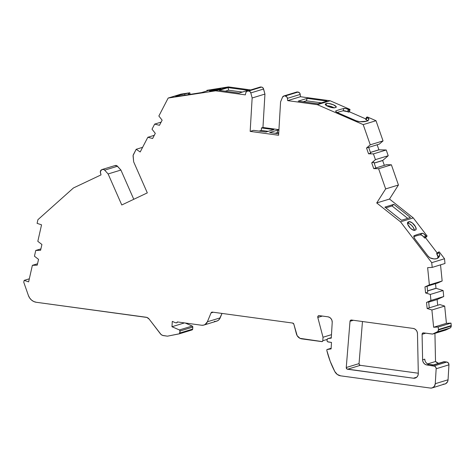<?xml version="1.0" encoding="UTF-8"?>
<svg xmlns="http://www.w3.org/2000/svg" width="475" height="475" viewBox="0 0 475 475"><rect width="100%" height="100%" fill="white"/><g stroke="black" fill="none" stroke-linecap="round" stroke-linejoin="round"><path stroke-width="0.71" d="M353.347 320.281L350.016 321.296A1.52 1.366 73 0 1 351.476 320.025L413.179 328.427L351.476 320.025L350.491 320.316L350.016 321.296L353.347 320.281L350.016 321.296A1.52 1.366 73 0 1 351.476 320.025L413.179 328.427A5.065 4.548 73 0 1 417.478 333.604L418.309 373.415A5.065 4.548 73 0 1 418.297 373.855A5.065 4.548 73 0 0 418.309 373.415L417.478 333.604L417.127 331.77L416.201 330.161L414.823 328.997L413.179 328.427A5.065 4.548 73 0 1 417.478 333.604L418.309 373.415A5.065 4.548 73 0 1 418.297 373.855A5.065 4.548 73 0 1 415.192 378.076A5.065 4.548 73 0 1 413.416 378.213L416.747 377.197L417.84 375.713L418.297 373.855A5.065 4.548 73 0 1 413.416 378.213L416.747 377.197L415.192 378.076L413.416 378.213L416.747 377.197M439.707 255.378L439.541 254.161L438.3 252.172L436.572 253.709L436.911 254.155L438.639 252.617A3.545 1.443 -131.8 0 1 439.707 255.378A24.848 10.1 -131.8 0 1 436.644 258.691A24.848 10.1 -131.8 0 1 430.635 258.151A3.545 1.443 -131.8 0 1 427.874 255.906L429.958 257.824L433.942 258.917L436.644 258.691L438.597 257.492L439.707 255.378L437.98 256.916A3.545 1.443 48.2 0 0 436.911 254.155L438.639 252.617A3.545 1.443 -131.8 0 1 439.707 255.378L437.98 256.916A3.545 1.443 48.2 0 0 436.911 254.155L437.98 256.916A24.848 10.1 48.2 0 1 437.344 258.418A24.848 10.1 48.2 0 0 437.98 256.916L439.707 255.378A24.848 10.1 -131.8 0 1 438.318 257.771A24.848 10.1 -131.8 0 1 436.644 258.691A24.848 10.1 -131.8 0 1 430.635 258.151A3.545 1.443 -131.8 0 1 427.874 255.906L414.883 238.913A3.545 1.443 -131.8 0 1 414.01 235.814A3.545 1.443 -131.8 0 1 414.182 235.707A202.089 82.139 -131.8 0 1 422.103 233.284A3.545 1.443 -131.8 0 1 425.647 235.624L423.92 237.167L422.037 235.374L420.375 234.828A202.089 82.139 48.2 0 0 413.796 236.716A202.089 82.139 48.2 0 1 420.375 234.828L422.103 233.284A3.545 1.443 -131.8 0 1 425.647 235.624L423.92 237.167A3.545 1.443 48.2 0 0 420.375 234.828L422.103 233.284L423.765 233.831L425.647 235.624L423.92 237.167A3.545 1.443 48.2 0 0 420.375 234.828A202.089 82.139 48.2 0 0 413.796 236.716M367.988 120.953L366.213 119.813L366.949 117.485A3.545 0.95 -162.4 0 1 368.855 118.94L368.541 119.932L368.855 118.94A24.848 6.656 -162.4 0 1 368.766 119.457A24.848 6.656 -162.4 0 1 366.433 121.25A24.848 6.656 -162.4 0 1 359.777 121.713A3.545 0.95 -162.4 0 1 356.191 120.781L337.541 112.664A3.545 0.95 -162.4 0 1 335.653 111.138A3.545 0.95 -162.4 0 1 335.92 110.907A202.089 54.12 -162.4 0 1 343.835 108.484A3.545 0.95 -162.4 0 1 348.306 109.375L347.569 111.702L343.098 110.812A202.089 54.12 17.6 0 0 337.191 112.51A202.089 54.12 17.6 0 1 343.098 110.812L343.835 108.484A3.545 0.95 -162.4 0 1 348.306 109.375L347.569 111.702A3.545 0.95 17.6 0 0 343.098 110.812L343.835 108.484L345.788 108.585L348.306 109.375L347.569 111.702A3.545 0.95 17.6 0 0 343.098 110.812A202.089 54.12 17.6 0 0 337.191 112.51M207.759 90.695L207.676 90.214L209.671 90.048L207.676 90.214L207.759 90.695L207.676 90.214L209.404 90.173A202.089 11.602 169.7 0 1 205.639 91.354A202.089 11.602 169.7 0 1 201.483 92.595L175.607 96.627A24.848 1.425 169.7 0 1 184.68 93.848L188.367 93.159L188.658 94.768L188.367 93.159L180.838 94.774L176.183 96.199L175.75 96.657L177.602 96.449L175.607 96.627A24.848 1.425 169.7 0 1 184.68 93.848L188.367 93.159L188.658 94.768M203.888 325.054L216.677 321.147A6.502 5.837 -107 0 0 220.174 317.87L207.385 321.777A6.502 5.837 73 0 1 203.888 325.054A6.502 5.837 73 0 1 201.608 325.238L177.347 321.931A1.015 0.908 73 0 1 177.347 321.967L177.347 321.967A1.015 0.908 73 0 1 176.368 322.84L175.453 322.715A1.015 0.908 73 0 1 175.216 322.65L172.294 321.379L175.216 322.65A1.015 0.908 73 0 0 175.453 322.715L176.724 322.81L177.347 321.967A1.015 0.908 73 0 1 176.368 322.84L175.453 322.715A1.015 0.908 73 0 1 175.216 322.65L172.294 321.379L171.974 326.729L172.294 321.379L171.974 326.729L184.484 322.905L171.974 326.729L179.396 329.953A1.015 0.908 73 0 1 180.019 331.01L192.808 327.097A1.015 0.908 -107 0 0 192.185 326.046L179.396 329.953L171.974 326.729L184.484 322.905M429.269 307.842L428.658 301.797L426.526 302.444L427.138 308.495L429.269 307.842L428.658 301.797L426.526 302.444L427.138 308.495L439.927 304.588L444.683 306.078L439.927 304.588L444.683 306.078L431.894 309.991L427.138 308.495L439.927 304.588L429.269 307.842L428.658 301.797L426.526 302.444L430.932 300.455L430.326 294.435L443.116 290.522L443.721 296.543L430.932 300.455L430.326 294.435L443.116 290.522L443.721 296.543L430.932 300.455L430.326 294.435L425.57 292.944L427.702 292.291L427.096 286.241L437.754 282.981L442.16 280.986L437.754 282.981L424.965 286.894L429.37 284.899L442.16 280.986L437.754 282.981L424.965 286.894L425.57 292.944L427.702 292.291L427.096 286.241L424.965 286.894L429.37 284.899L427.637 267.651L432.202 267.401L431.728 262.663L444.517 258.75L444.992 263.488L432.202 267.401L431.728 262.663L444.517 258.75L444.992 263.488L432.202 267.401L431.728 262.663L400.496 221.831L376.717 202.962L385.652 188.919L378.605 168.726L373.73 168.607L375.862 167.954L373.849 162.189L371.717 162.842L375.428 159.636L373.427 153.9L386.217 149.987L388.218 155.729L375.428 159.636L373.427 153.9L386.217 149.987L388.218 155.729L375.428 159.636L373.427 153.9L368.553 153.787L370.684 153.134L368.671 147.369L379.329 144.109L383.04 140.903L379.329 144.109L366.54 148.016L370.257 144.81L383.04 140.903L379.329 144.109L366.54 148.016L368.553 153.787L370.684 153.134L368.671 147.369L366.54 148.016L370.257 144.81L363.203 124.616L317.365 104.678L287.648 100.629L287.417 98.337L300.206 94.424A2.535 2.274 -107 0 0 298.068 92.055L285.279 95.968A2.535 2.274 73 0 1 287.417 98.337L300.206 94.424L300.438 96.722L287.648 100.629L287.417 98.337L300.206 94.424L300.438 96.722L330.155 100.771L350.004 109.404L349.499 111.827L348.537 112.124L347.569 111.702L348.537 112.124L349.048 109.695L350.004 109.404L349.499 111.827L348.537 112.124L349.048 109.695L348.306 109.375L349.048 109.695L350.004 109.404L349.499 111.827L348.537 112.124L347.569 111.702M391.394 164.813L398.442 185.007L385.652 188.919L378.605 168.726L391.394 164.813L398.442 185.007L391.394 164.813L378.605 168.726L391.394 164.813L386.519 164.694L391.394 164.813L386.519 164.694L375.862 167.954L386.519 164.694L375.862 167.954L373.849 162.189L371.717 162.842L373.73 168.607L375.862 167.954L373.849 162.189L371.717 162.842L375.428 159.636L388.218 155.729L382.797 160.402L374.146 163.044L382.797 160.402A2.535 2.274 -107 0 0 382.654 160.538L374.175 163.127M437.184 331.96L449.973 328.047A2.535 2.274 -107 0 0 451.25 326.046L438.461 329.959A2.535 2.274 73 0 1 437.184 331.96L449.973 328.047L445.752 330.048L432.963 333.961L437.184 331.96L449.973 328.047L445.752 330.048L432.963 333.961A1.52 1.366 73 0 1 432.262 334.067L423.552 332.88L432.618 334.062L437.683 331.627L438.461 329.959A2.535 2.274 73 0 1 437.184 331.96L432.963 333.961A1.52 1.366 73 0 1 432.262 334.067L423.552 332.88L422.507 333.224L422.085 334.317A1.52 1.366 73 0 1 423.552 332.88A1.52 1.366 73 0 0 422.085 334.317L425.79 333.183L422.085 334.317L422.613 359.801L422.085 334.317L425.79 333.183M189.169 94.685L188.878 93.082L189.169 94.685L188.878 93.082L189.834 92.785L180.963 94.139L168.174 98.052L158.858 116.013L162.135 120.175L159.469 125.299L154.666 124.1L161.12 122.123L154.666 124.1L152.018 129.2L155.295 133.356L152.629 138.486L147.82 137.287L140.202 151.97L136.171 149.298L142.613 147.327L136.171 149.298L133.362 154.708A2.535 2.274 73 0 0 133.095 156.174L133.671 161.856L147.315 192.88L121.772 204.98L108.122 173.957L104.69 170.151A2.535 2.274 73 0 0 102.083 169.545L101.603 169.771A2.535 2.274 73 0 0 100.415 172.645L101.009 174.901L100.326 171.778L101.603 169.771L103.449 169.403L104.69 170.151L117.479 166.244L120.911 170.05L108.122 173.957L104.69 170.151A2.535 2.274 73 0 0 102.083 169.545L101.603 169.771A2.535 2.274 73 0 0 100.415 172.645L101.009 174.901L73.459 187.952L37.923 219.688L37.092 223.351L41.557 224.829L37.816 241.336L41.913 244.488L40.601 250.277L35.75 250.456L40.921 248.876L35.75 250.456L34.443 256.215L38.54 259.368L37.228 265.157L32.371 265.341L37.549 263.756L32.371 265.341L28.631 281.865L24.166 280.381L23.75 282.203L28.357 295.391A10.135 9.102 73 0 0 36.326 302.284L146.021 317.223A5.065 4.548 73 0 1 149.174 319.129L160.336 333.723A5.065 4.548 73 0 0 163.495 335.623L167.277 336.14A1.52 1.366 73 0 0 167.687 336.128L179.2 333.86A1.015 0.908 73 0 0 179.277 333.842L192.066 329.929A1.015 0.908 -107 0 0 192.69 329.086L179.9 332.993L180.019 331.01L192.808 327.097L192.69 329.086L179.9 332.993A1.015 0.908 73 0 1 179.277 333.842M427.559 290.86L435.991 288.283A2.535 2.274 -107 0 0 436.175 288.349L427.571 290.979L436.175 288.349L443.116 290.522L443.721 296.543L437.291 299.452L428.688 302.082L437.291 299.452A2.535 2.274 -107 0 0 437.119 299.535L428.693 302.118M370.429 152.404L378.907 149.809A2.535 2.274 -107 0 0 379.103 149.821L370.452 152.469L379.103 149.821L386.217 149.987L388.218 155.729L382.797 160.402A2.535 2.274 -107 0 0 382.654 160.538L384.34 165.359L382.654 160.538A2.535 2.274 -107 0 1 382.797 160.402L374.146 163.044M430.932 300.455L426.526 302.444L430.932 300.455L443.721 296.543L437.291 299.452A2.535 2.274 -107 0 0 437.119 299.535L437.701 305.265L437.119 299.535A2.535 2.274 -107 0 1 437.291 299.452L428.688 302.082M185.185 323L192.185 326.046L185.185 323L192.185 326.046L179.396 329.953L180.019 331.01L192.808 327.097L192.624 329.389L191.989 329.947A1.015 0.908 -107 0 0 192.066 329.929M370.452 152.469L379.103 149.821A2.535 2.274 -107 0 1 378.907 149.809L377.15 144.774L378.907 149.809A2.535 2.274 -107 0 0 379.103 149.821L386.217 149.987L373.427 153.9L368.553 153.787L370.684 153.134L368.671 147.369M427.571 290.979L436.175 288.349A2.535 2.274 -107 0 1 435.991 288.283L435.527 283.664L435.991 288.283A2.535 2.274 -107 0 0 436.175 288.349L443.116 290.522L430.326 294.435L425.57 292.944L427.702 292.291L427.096 286.241M327.121 339.423L322.804 340.741L327.121 339.423L328.118 338.592A1.52 1.366 73 0 0 327.014 339.898L326.99 340.308A1.52 1.366 73 0 0 328.278 341.988L331.491 342.428L327.756 341.804L327.061 340.896L327.115 339.429L322.804 340.741L323.012 337.25L317.799 317.46L322.377 316.059L317.799 317.46A1.52 1.366 73 0 1 319.212 315.626L327.922 316.813A5.065 4.548 73 0 1 332.215 322.424L331.283 338.111L328.118 338.592A1.52 1.366 73 0 0 327.014 339.898L326.99 340.308A1.52 1.366 73 0 0 328.278 341.988L331.491 342.428L331.105 348.905L326.907 349.547L331.14 348.252L326.907 349.547L326.848 350.544A83.909 75.353 73 0 0 334.804 371.539L330.19 361.291L326.848 350.544L326.907 349.547L331.14 348.252M248.757 90.992L261.547 87.079L248.757 90.992A2.535 2.274 73 0 1 250.812 92.922L263.601 89.015A2.535 2.274 -107 0 0 261.547 87.079L248.757 90.992L261.012 87.008A2.535 2.274 -107 0 0 260.122 87.079L247.333 90.986A2.535 2.274 73 0 1 248.223 90.921L261.012 87.008L262.23 87.287L263.304 88.302L264.937 94.074L252.148 97.987L250.812 92.922L263.601 89.015L264.937 94.074L262.954 127.478L278.932 129.651L262.954 127.478L261.458 127.935L273.843 129.622L265.958 132.032L253.573 130.346L250.165 131.385L252.148 97.987L250.812 92.922L263.601 89.015A2.535 2.274 -107 0 0 261.547 87.079L248.757 90.992L250.046 91.622L250.812 92.922A2.535 2.274 73 0 0 248.757 90.992L246.715 91.301L245.842 92.673A2.535 2.274 73 0 1 247.333 90.986M438.461 329.959A2.535 2.274 73 0 0 438.455 329.519A2.535 2.274 73 0 1 438.461 329.959L451.25 326.046A2.535 2.274 -107 0 0 451.238 325.607L438.455 329.519L438.199 327.008L450.989 323.101L451.238 325.607L438.455 329.519L438.199 327.008L433.633 327.257L446.423 323.35L450.989 323.101L451.238 325.607L438.455 329.519A2.535 2.274 73 0 1 438.461 329.959L451.25 326.046A2.535 2.274 -107 0 0 451.238 325.607A2.535 2.274 -107 0 1 451.25 326.046L450.87 327.251L449.973 328.047A2.535 2.274 -107 0 0 451.25 326.046M425.095 360.982L424.745 359.153L422.613 359.801L422.964 361.635L423.89 363.244L425.273 364.408L426.912 364.978L429.044 364.325L432.963 365.049A2.535 2.274 73 0 1 433.847 364.978L444.505 361.718A2.535 2.274 -107 0 0 443.62 361.79L446.803 362.033L434.013 365.946L426.912 364.978L429.044 364.325L433.847 364.978L444.505 361.718L446.803 362.033L434.013 365.946A2.535 2.274 73 0 1 436.157 368.748L448.946 364.836A2.535 2.274 -107 0 0 446.803 362.033L448.376 362.983L448.946 364.836L448.056 379.792L435.266 383.705A5.065 4.548 73 0 1 432.161 387.927A5.065 4.548 73 0 1 430.386 388.063L340.652 375.838A8.105 7.279 73 0 1 334.804 371.539A83.909 75.353 73 0 1 326.848 350.544L326.907 349.547L331.105 348.905L326.907 349.547M104.69 170.151L117.479 166.244A2.535 2.274 -107 0 0 114.873 165.632L116.903 165.769L120.911 170.05L108.122 173.957L104.69 170.151L117.479 166.244A2.535 2.274 -107 0 0 115.152 165.526L102.362 169.438M242.321 92.067L228.558 90.197L242.321 92.067L228.558 90.197L225.287 91.194L228.558 90.197L228.089 87.62L219.135 90.357L239.05 93.07L248.003 90.333L228.089 87.62L248.003 90.333L239.05 93.07L248.003 90.333L228.089 87.62L219.135 90.357L239.05 93.07L219.135 90.357L228.089 87.62L228.558 90.197L225.287 91.194M285.279 95.968A2.535 2.274 73 0 1 287.417 98.337L286.722 96.752L284.745 95.897L297.534 91.984A2.535 2.274 -107 0 0 296.649 92.055L283.86 95.962A2.535 2.274 73 0 1 284.745 95.897L297.534 91.984L299.511 92.839L300.206 94.424A2.535 2.274 -107 0 0 298.068 92.055L285.279 95.968L284.05 95.914L282.494 97.238A2.535 2.274 73 0 1 283.86 95.962M321.385 102.843L306.393 100.801L321.385 102.843L306.393 100.801L303.127 101.798L306.393 100.801L307.153 98.39L298.205 101.127L318.119 103.841L327.067 101.104L307.153 98.39L327.067 101.104L318.119 103.841L327.067 101.104L307.153 98.39L298.205 101.127L318.119 103.841L298.205 101.127L307.153 98.39L306.393 100.801L303.127 101.798M334.269 107.938L329.775 106.133L326.408 105.723M407.692 218.369L392.041 205.954L407.692 218.369L392.041 205.954L385.831 207.854L392.041 205.954L393.828 204.357L384.875 207.094L401.482 220.269L410.436 217.526L393.828 204.357L410.436 217.526L401.482 220.269L410.436 217.526L393.828 204.357L384.875 207.094L401.482 220.269L384.875 207.094L393.828 204.357L392.041 205.954L385.831 207.854M414.432 230.494L413.357 227.549L411.386 225.18L409.135 223.565L407.354 223.244M328.118 338.592L331.283 338.111L332.215 322.424L331.978 320.471L331.081 318.719L329.656 317.431L327.922 316.813A5.065 4.548 73 0 1 332.215 322.424L331.283 338.111L328.118 338.592L331.312 337.618L327.964 338.628M366.213 119.813A3.545 0.95 17.6 0 1 367.727 120.686A3.545 0.95 17.6 0 0 366.213 119.813L365.726 119.599L366.463 117.272L365.726 119.599L366.213 119.813L366.949 117.485L366.463 117.272L365.726 119.599L366.213 119.813L366.949 117.485L366.463 117.272L367.418 116.981L375.992 120.709L383.04 140.903L375.992 120.709L363.203 124.616L317.365 104.678L287.648 100.629L287.417 98.337M365.922 118.976L349.499 111.827M437.273 253.08L425.553 237.755L437.273 253.08L425.553 237.755L424.597 238.052L423.92 237.167L424.597 238.052L426.164 236.301L427.12 236.004L425.553 237.755L424.597 238.052L426.164 236.301L425.647 235.624L426.164 236.301L427.12 236.004L425.553 237.755L424.597 238.052L423.92 237.167M331.491 334.661L323.012 337.25L322.804 340.741L322.181 341.584A1.015 0.908 73 0 0 322.804 340.741L323.012 337.25L331.491 334.661L323.012 337.25L317.799 317.46A1.52 1.366 73 0 1 319.212 315.626L318.042 316.113L317.799 317.46L322.377 316.059M322.181 341.584A1.015 0.908 73 0 1 321.824 341.614L301.762 338.877A6.602 5.932 73 0 1 296.394 333.842L293.859 324.211L297.166 335.694L299.98 338.337L322.181 341.584M214.397 321.326A6.502 5.837 -107 0 0 220.174 317.87L222.009 313.429L220.174 317.87L207.385 321.777L211.042 312.93L213.287 312.241L211.042 312.93A1.52 1.366 73 0 1 212.396 312.117L292.624 323.048A1.52 1.366 73 0 1 293.859 324.211L292.624 323.048A1.52 1.366 73 0 1 293.859 324.211L296.394 333.842A6.602 5.932 73 0 0 301.762 338.877L321.824 341.614A1.015 0.908 73 0 0 322.804 340.741M179.36 333.812L191.989 329.947A1.015 0.908 -107 0 0 192.69 329.086L179.9 332.993L180.019 331.01A1.015 0.908 73 0 0 179.396 329.953L171.974 326.729M40.921 248.876L35.75 250.456L40.601 250.277L41.913 244.488L37.816 241.336L41.557 224.829L37.092 223.351L37.923 219.688L73.459 187.952L101.009 174.901L73.459 187.952L37.923 219.688L37.092 223.351L41.557 224.829L37.816 241.336L41.913 244.488L40.601 250.277L35.75 250.456L34.443 256.215L38.54 259.368L37.228 265.157L32.371 265.341L28.631 281.865L24.166 280.381L29.319 278.807L24.166 280.381L23.75 282.203L28.357 295.391L29.634 297.944L31.492 300.052L33.784 301.536L36.326 302.284L146.021 317.223A5.065 4.548 73 0 1 149.174 319.129L160.995 334.436L162.604 335.403L167.277 336.14A1.52 1.366 73 0 0 167.687 336.128L179.467 333.753L180.019 331.01M207.676 90.214L228.416 86.907L206.904 90.333L228.416 86.907L215.626 90.82L168.174 98.052L158.858 116.013L162.135 120.175L159.469 125.299L154.666 124.1L152.018 129.2L155.295 133.356L152.629 138.486L147.82 137.287L154.28 135.31L147.82 137.287L140.202 151.97L136.171 149.298L133.125 155.414L133.671 161.856L147.315 192.88L121.772 204.98L108.122 173.957L120.911 170.05L133.778 199.292M210.092 90.986L210.9 90.464A5.32 0.303 169.7 0 1 216.748 89.235A5.32 0.303 169.7 0 1 220.863 88.795A5.32 0.303 169.7 0 1 220.364 89.021L219.509 89.282A5.32 0.303 169.7 0 1 213.661 90.505A5.32 0.303 169.7 0 1 209.546 90.951A5.32 0.303 169.7 0 1 210.045 90.719L210.9 90.464A5.32 0.303 169.7 0 1 217.871 89.057A5.32 0.303 169.7 0 1 220.364 89.021L219.509 89.282A5.32 0.303 169.7 0 1 212.539 90.683A5.32 0.303 169.7 0 1 210.045 90.719L214.522 90.357L220.81 88.76L212.937 89.959L210.9 90.464L210.977 90.897M184.953 95.332L184.68 93.848M206.904 90.333L206.958 90.945M248.223 90.921A2.535 2.274 73 0 0 245.842 92.673L245.343 94.869L245.842 92.673L245.343 94.869L215.626 90.82L168.174 98.052L180.963 94.139L189.834 92.785L190.154 94.537M188.878 93.082L188.367 93.159M268.161 131.361L261.309 130.423L268.161 131.361L261.309 130.423L259.113 131.1L261.309 130.423L261.458 127.935L273.843 129.622L265.958 132.032L253.573 130.346L250.165 131.385L252.148 97.987L250.812 92.922M278.748 132.798L277.364 132.614L278.748 132.798L277.364 132.614L277.513 130.12L278.896 130.31M278.688 133.766L269.628 132.531L278.688 133.766L269.628 132.531L277.513 130.12L277.364 132.614L275.162 133.285L277.364 132.614L277.513 130.12L269.628 132.531L277.513 130.12M284.745 95.897A2.535 2.274 73 0 0 282.494 97.238L280.582 101.858L282.494 97.238L280.582 101.858L278.599 135.262L250.165 131.385L252.148 97.987L264.937 94.074L262.954 127.478L261.458 127.935L273.843 129.622L265.958 132.032L253.573 130.346L250.165 131.385L278.599 135.262L250.165 131.385M325.452 104.737L325.767 103.752L325.452 104.737L325.767 103.752L326.616 103.497A5.32 1.425 -162.4 0 1 332.548 104.441A5.32 1.425 -162.4 0 1 336.258 107.089A5.32 1.425 -162.4 0 1 335.76 107.469L334.911 107.73A5.32 1.425 -162.4 0 1 328.979 106.78A5.32 1.425 -162.4 0 1 325.262 104.138A5.32 1.425 -162.4 0 1 325.767 103.752L326.616 103.497A5.32 1.425 -162.4 0 1 333.426 104.797A5.32 1.425 -162.4 0 1 335.76 107.469L334.911 107.73A5.32 1.425 -162.4 0 1 328.1 106.43A5.32 1.425 -162.4 0 1 325.767 103.752L325.256 104.168L325.933 105.207L330.018 107.136L334.382 107.825L336.11 107.297L336.235 106.756L333.426 104.797L328.629 103.449L326.616 103.497L326.046 105.296M334.115 107.843A5.32 1.425 17.6 0 0 326.675 105.711A5.32 1.425 17.6 0 1 334.115 107.843M335.736 111.482L335.92 110.907A202.089 54.12 -162.4 0 1 343.835 108.484L343.098 110.812M407.633 222.49L409.082 221.7A5.32 2.161 -131.8 0 1 414.2 224.8A5.32 2.161 -131.8 0 1 415.809 229.835A5.32 2.161 -131.8 0 1 415.453 230.031L414.598 230.292A5.32 2.161 -131.8 0 1 409.48 227.192A5.32 2.161 -131.8 0 1 407.871 222.158A5.32 2.161 -131.8 0 1 408.227 221.962L409.082 221.7A5.32 2.161 -131.8 0 1 414.503 225.18A5.32 2.161 -131.8 0 1 415.453 230.031L414.598 230.292A5.32 2.161 -131.8 0 1 409.177 226.812A5.32 2.161 -131.8 0 1 408.227 221.962L407.52 223.042L407.782 224.384L410.566 228.356L413.499 230.238L415.453 230.031L416.064 229.455L415.554 226.83L412.353 222.983L409.575 221.647L407.52 223.096M414.432 230.333A5.32 2.161 48.2 0 0 411.789 225.578A5.32 2.161 48.2 0 0 407.52 223.203A5.32 2.161 48.2 0 1 411.789 225.578A5.32 2.161 48.2 0 1 414.432 230.333M413.885 235.974L414.182 235.707A202.089 82.139 -131.8 0 1 422.103 233.284L420.375 234.828M436.911 254.155L436.572 253.709L438.3 252.172L436.572 253.709L436.911 254.155L438.639 252.617L438.3 252.172L439.256 251.875L444.517 258.75L444.992 263.488L432.202 267.401L427.637 267.651L432.202 267.401M438.455 329.519L438.199 327.008L450.989 323.101L451.238 325.607M432.796 334.026L445.586 330.113A1.52 1.366 -107 0 0 445.752 330.048L445.407 330.155A1.52 1.366 -107 0 0 445.752 330.048L432.963 333.961M427.678 363.903L435.522 361.505L434.934 333.373L435.522 361.505L427.678 363.903L435.522 361.505A7.6 6.822 -107 0 0 438.55 363.339L435.522 361.505A7.6 6.822 -107 0 0 438.55 363.339M429.044 364.325A5.065 4.548 73 0 1 424.745 359.153A5.065 4.548 73 0 0 429.044 364.325L433.847 364.978L444.505 361.718L446.803 362.033L434.013 365.946L426.912 364.978L429.044 364.325L427.405 363.761L426.022 362.591M444.95 384.014A5.065 4.548 -107 0 0 448.056 379.792L447.593 381.657L445.77 383.663L432.161 387.927L430.386 388.063L340.652 375.838L337.28 374.454L334.804 371.539A8.105 7.279 73 0 0 340.652 375.838L430.386 388.063A5.065 4.548 73 0 0 435.266 383.705L436.157 368.748L448.946 364.836L448.056 379.792L435.266 383.705L436.157 368.748L448.946 364.836A2.535 2.274 -107 0 0 446.803 362.033M222.009 313.429L219.213 319.455L217.841 320.625L216.184 321.272M192.185 326.046L192.808 327.097A1.015 0.908 -107 0 0 192.185 326.046L179.396 329.953M250.735 89.947L228.416 86.907L250.735 89.947L228.416 86.907L215.626 90.82L168.174 98.052L158.858 116.013L162.135 120.175L159.469 125.299L154.666 124.1L152.018 129.2L155.295 133.356L152.629 138.486L147.82 137.287L154.28 135.31M260.217 87.05L261.547 87.079M296.839 92.002L298.068 92.055M438.639 252.617L438.3 252.172L439.256 251.875L444.517 258.75L431.728 262.663L400.496 221.831L413.286 217.918L389.506 199.049L413.286 217.918L400.496 221.831L376.717 202.962L389.506 199.049L398.442 185.007L389.506 199.049L376.717 202.962L385.652 188.919L398.442 185.007L389.506 199.049L413.286 217.918L427.12 236.004L425.553 237.755M440.533 264.854L442.16 280.986L440.533 264.854L442.16 280.986L429.37 284.899L427.637 267.651L429.37 284.899L442.16 280.986M438.199 327.008L433.633 327.257L431.894 309.991L444.683 306.078L446.423 323.35L450.989 323.101L438.199 327.008L433.633 327.257L431.894 309.991L427.138 308.495L431.894 309.991L444.683 306.078L446.423 323.35L450.989 323.101M362.467 321.522L359.041 363.613L362.467 321.522L359.041 363.613L359.367 364.747L360.323 365.328L418.303 373.225L360.323 365.328L347.534 369.241A1.52 1.366 73 0 1 346.251 367.519L359.041 363.613A1.52 1.366 -107 0 0 360.323 365.328L347.534 369.241L413.416 378.213L347.534 369.241A1.52 1.366 73 0 1 346.251 367.519L359.041 363.613A1.52 1.366 -107 0 0 360.323 365.328L418.303 373.225M196.911 93.51L177.602 96.449L196.911 93.51M205.639 91.354A202.089 11.602 169.7 0 1 201.483 92.595A202.089 11.602 169.7 0 0 205.639 91.354A202.089 11.602 169.7 0 0 209.404 90.173A202.089 11.602 169.7 0 1 205.639 91.354M261.309 130.423L261.458 127.935L261.309 130.423L259.113 131.1M300.206 94.424L300.438 96.722L287.648 100.629L300.438 96.722L330.155 100.771L317.365 104.678L287.648 100.629M368.541 119.932L368.855 118.94A24.848 6.656 -162.4 0 1 366.433 121.25A24.848 6.656 -162.4 0 1 359.777 121.713A3.545 0.95 -162.4 0 1 356.191 120.781L359.777 121.713L366.433 121.25L368.226 120.3L368.855 118.94L366.463 117.272L367.418 116.981L375.992 120.709L363.203 124.616L317.365 104.678L330.155 100.771L350.004 109.404L349.048 109.695L348.306 109.375M335.92 110.907L335.849 111.625L337.541 112.664A3.545 0.95 -162.4 0 1 335.92 110.907A202.089 54.12 -162.4 0 1 343.835 108.484M356.191 120.781L337.541 112.664L356.191 120.781M373.427 153.9L368.553 153.787L366.54 148.016L370.257 144.81L383.04 140.903L370.257 144.81L363.203 124.616L375.992 120.709L383.04 140.903M427.12 236.004L413.286 217.918L427.12 236.004L426.164 236.301L425.647 235.624M414.182 235.707L413.826 236.871L414.883 238.913A3.545 1.443 -131.8 0 1 414.182 235.707A202.089 82.139 -131.8 0 1 422.103 233.284M427.874 255.906L414.883 238.913L427.874 255.906M433.633 327.257L446.423 323.35L433.633 327.257L431.894 309.991M434.013 365.946A2.535 2.274 73 0 1 436.157 368.748L436.038 367.769L434.88 366.255L426.912 364.978A5.065 4.548 73 0 1 422.613 359.801L424.745 359.153L422.613 359.801L422.085 334.317M350.016 321.296L346.251 367.519L350.016 321.296L346.251 367.519L347.011 369.051L413.416 378.213M212.396 312.117L292.624 323.048L212.396 312.117L211.042 312.93A1.52 1.366 73 0 1 212.396 312.117M220.174 317.87L207.385 321.777L211.042 312.93L213.287 312.241M177.347 321.967A1.015 0.908 73 0 0 177.347 321.931L201.608 325.238A6.502 5.837 73 0 0 207.385 321.777L205.052 324.538L203.395 325.179L201.608 325.238L177.347 321.931A1.015 0.908 73 0 1 177.347 321.967L177.424 321.943M179.9 332.993A1.015 0.908 73 0 1 179.2 333.86L167.687 336.128A1.52 1.366 73 0 1 167.277 336.14L163.495 335.623A5.065 4.548 73 0 1 160.336 333.723L149.174 319.129L146.906 317.442L36.326 302.284A10.135 9.102 73 0 1 28.357 295.391L23.75 282.203L24.166 280.381L29.319 278.807M215.626 90.82L245.343 94.869L215.626 90.82L228.416 86.907M280.582 101.858L278.599 135.262L280.582 101.858M375.428 159.636L371.717 162.842L373.73 168.607L375.862 167.954M378.605 168.726L373.73 168.607L378.605 168.726L385.652 188.919L398.442 185.007M429.37 284.899L424.965 286.894L425.57 292.944L430.326 294.435M443.175 384.156A5.065 4.548 -107 0 0 448.056 379.792L435.266 383.705L434.328 386.371L432.161 387.927M331.491 342.428L331.105 348.905L331.491 342.428M319.212 315.626L327.922 316.813L319.212 315.626M35.75 250.456L34.443 256.215L38.54 259.368L37.228 265.157L32.371 265.341L37.549 263.756M161.12 122.123L154.666 124.1M388.218 155.729L382.797 160.402M443.721 296.543L437.291 299.452M379.103 149.821L386.217 149.987M436.175 288.349L443.116 290.522M384.34 165.359L382.654 160.538M437.701 305.265L437.119 299.535M378.907 149.809L377.15 144.774M435.991 288.283L435.527 283.664M444.505 361.718A2.535 2.274 -107 0 0 442.843 362.229M192.808 327.097L192.69 329.086M108.122 173.957L121.772 204.98L147.315 192.88L133.671 161.856L133.095 156.174A2.535 2.274 73 0 1 133.362 154.708L136.171 149.298L142.613 147.327M261.012 87.008A2.535 2.274 -107 0 0 259.344 87.519M297.534 91.984A2.535 2.274 -107 0 0 295.872 92.494M449.973 328.047L445.752 330.048M32.371 265.341L28.631 281.865L24.166 280.381M117.479 166.244L120.911 170.05M147.82 137.287L140.202 151.97L136.171 149.298M210.045 90.719L210.9 90.464M228.558 90.197L228.089 87.62M263.601 89.015L264.937 94.074L252.148 97.987M277.364 132.614L275.162 133.285M306.393 100.801L307.153 98.39M325.767 103.752L326.616 103.497M348.537 112.124L349.048 109.695M366.949 117.485A3.545 0.95 -162.4 0 1 368.855 118.94M375.992 120.709L367.418 116.981L366.463 117.272M392.041 205.954L393.828 204.357M408.227 221.962L409.082 221.7M424.597 238.052L426.164 236.301M444.517 258.75L439.256 251.875L438.3 252.172M434.934 333.373L435.522 361.505M448.946 364.836L448.056 379.792M168.174 98.052L180.963 94.139L189.834 92.785M264.937 94.074L262.954 127.478L278.932 129.651M300.438 96.722L330.155 100.771L350.004 109.404M444.683 306.078L446.423 323.35M346.251 367.519L359.041 363.613M360.323 365.328L347.534 369.241M323.012 337.25L317.799 317.46M207.385 321.777L211.042 312.93M262.954 127.478L261.458 127.935M330.155 100.771L317.365 104.678M370.257 144.81L363.203 124.616M366.54 148.016L368.553 153.787M371.717 162.842L373.73 168.607M389.506 199.049L376.717 202.962L385.652 188.919M413.286 217.918L400.496 221.831L376.717 202.962M431.728 262.663L400.496 221.831M424.965 286.894L425.57 292.944M426.526 302.444L427.138 308.495M426.912 364.978A5.065 4.548 73 0 1 422.613 359.801M435.266 383.705L436.157 368.748M432.963 365.049L443.62 361.79"/></g></svg>

